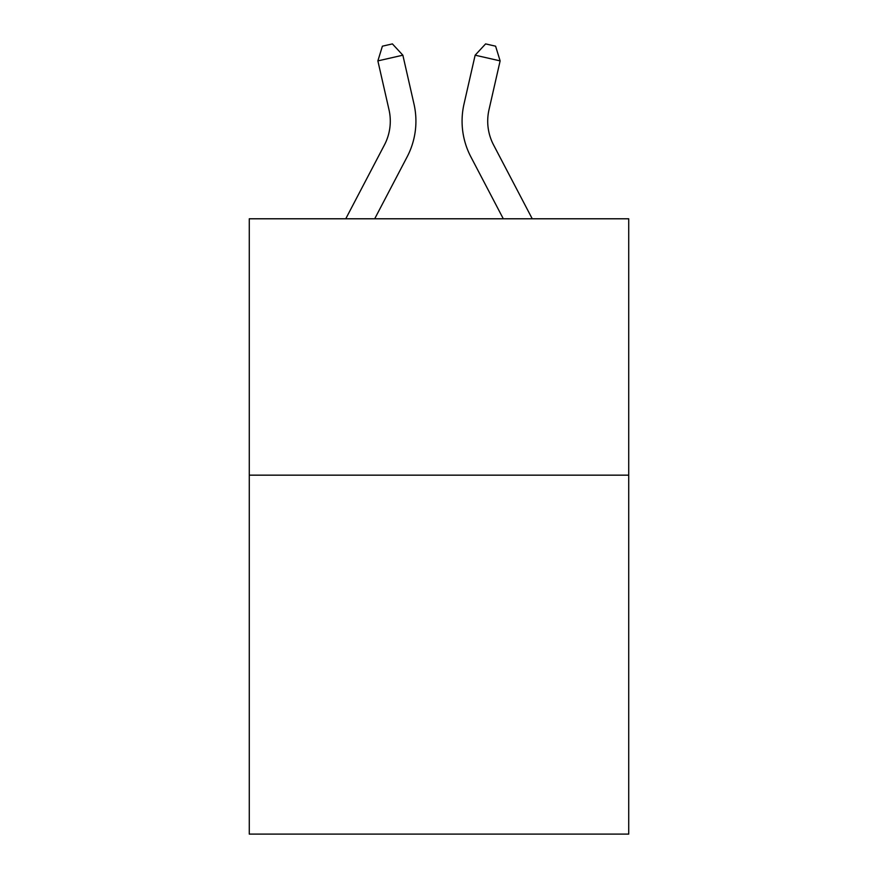 <?xml version="1.0" encoding="UTF-8"?>
<svg xmlns="http://www.w3.org/2000/svg" width="878" height="878" viewBox="0 0 878 878"><rect width="100%" height="100%" fill="white"/><g stroke="black" fill="none" stroke-linecap="round" stroke-linejoin="round"><path stroke-width="1.32" d="M628.725 475.163L628.725 834.1L249.275 834.1L249.275 218.787L628.725 218.787L628.725 475.163L249.275 475.163M345.756 218.787L384.432 144.947A51.275 51.275 0 0 0 389.009 109.761L377.869 60.889L402.859 55.193L413.999 104.065A76.913 76.913 0 0 1 407.14 156.844L374.697 218.787M532.244 218.787L493.568 144.947A51.275 51.275 0 0 1 488.991 109.761L500.131 60.889L475.141 55.193L464.001 104.065A76.913 76.913 0 0 0 470.86 156.844L503.303 218.787M493.568 144.947A51.275 51.275 0 0 1 488.991 109.761A51.275 51.275 0 0 0 493.568 144.947A51.275 51.275 0 0 1 488.991 109.761A51.275 51.275 0 0 0 493.568 144.947A51.275 51.275 0 0 1 488.991 109.761A51.275 51.275 0 0 0 493.568 144.947A51.275 51.275 0 0 1 488.991 109.761A51.275 51.275 0 0 0 493.568 144.947A51.275 51.275 0 0 1 488.991 109.761A51.275 51.275 0 0 0 493.568 144.947A51.275 51.275 0 0 1 488.991 109.761A51.275 51.275 0 0 0 493.568 144.947A51.275 51.275 0 0 1 488.991 109.761A51.275 51.275 0 0 0 493.568 144.947A51.275 51.275 0 0 1 488.991 109.761A51.275 51.275 0 0 0 493.568 144.947A51.275 51.275 0 0 1 488.991 109.761A51.275 51.275 0 0 0 493.568 144.947A51.275 51.275 0 0 1 488.991 109.761A51.275 51.275 0 0 0 493.568 144.947A51.275 51.275 0 0 1 488.991 109.761A51.275 51.275 0 0 0 493.568 144.947A51.275 51.275 0 0 1 488.991 109.761A51.275 51.275 0 0 0 493.568 144.947A51.275 51.275 0 0 1 488.991 109.761A51.275 51.275 0 0 0 493.568 144.947A51.275 51.275 0 0 1 488.991 109.761A51.275 51.275 0 0 0 493.568 144.947A51.275 51.275 0 0 1 488.991 109.761A51.275 51.275 0 0 0 493.568 144.947M475.141 55.193L464.001 104.065L475.141 55.193L464.001 104.065L475.141 55.193L464.001 104.065L475.141 55.193L464.001 104.065L475.141 55.193L464.001 104.065L475.141 55.193L464.001 104.065L475.141 55.193L464.001 104.065L475.141 55.193L464.001 104.065L475.141 55.193L464.001 104.065L475.141 55.193L464.001 104.065L475.141 55.193L464.001 104.065L475.141 55.193L464.001 104.065L475.141 55.193L464.001 104.065L475.141 55.193L464.001 104.065L475.141 55.193L464.001 104.065L475.141 55.193L485.6 43.9L495.598 46.183L500.131 60.889M384.432 144.947A51.275 51.275 0 0 0 389.009 109.761A51.275 51.275 0 0 1 384.432 144.947A51.275 51.275 0 0 0 389.009 109.761A51.275 51.275 0 0 1 384.432 144.947A51.275 51.275 0 0 0 389.009 109.761A51.275 51.275 0 0 1 384.432 144.947A51.275 51.275 0 0 0 389.009 109.761A51.275 51.275 0 0 1 384.432 144.947A51.275 51.275 0 0 0 389.009 109.761A51.275 51.275 0 0 1 384.432 144.947M377.869 60.889L382.402 46.183L392.4 43.9L402.859 55.193"/></g></svg>
